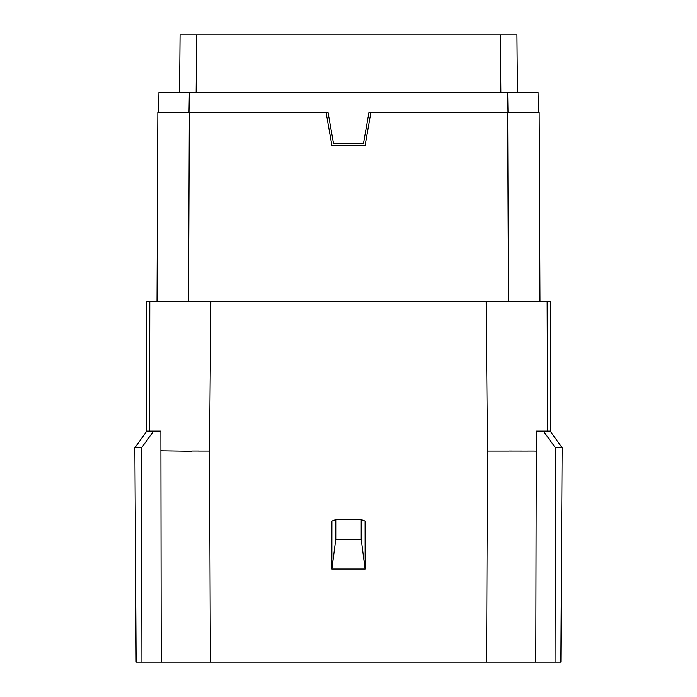 <?xml version="1.0" encoding="UTF-8"?>
<svg xmlns="http://www.w3.org/2000/svg" width="697" height="697" viewBox="0 0 697 697"><rect width="100%" height="100%" fill="white"/><g stroke="black" fill="none" stroke-linecap="round" stroke-linejoin="round"><path stroke-width="1.05" d="M141.604 447.727L134.87 447.727L136.142 662.15L161.225 662.15L160.885 431.147L153.584 431.147L141.604 447.727L141.944 662.15M134.87 447.727L146.771 431.147L153.584 431.147M160.78 450.776L191.701 451.247M533.989 451.029L536.272 451.072L535.775 662.15L161.225 662.15M486.619 662.15L487.447 451.046L486.166 301.836L210.834 301.836L209.553 451.046L198.479 451.046M191.701 451.003L198.488 451.011M157.844 112.287L157.017 301.836L157.844 112.287L189.34 112.287L188.512 301.836L210.834 301.836L146.161 301.836L146.719 431.216M149.594 431.147L149.803 301.836M550.282 431.216L550.839 301.836L486.306 301.836M527.76 451.02L533.998 451.02M509.071 451.011L527.76 451.046M509.071 451.046L487.447 451.046M536.281 451.072L536.159 431.147L550.229 431.147L562.13 447.727L555.396 447.727L543.416 431.147M547.537 431.147L547.154 301.836M365.123 569.048L331.877 569.048L331.92 521.051L335.788 519.57L361.212 519.57L365.08 521.051L365.123 569.048L361.212 539.356L335.788 539.356L335.788 519.57M535.775 662.15L560.858 662.15L562.13 447.727M331.877 569.048L335.788 539.356M361.212 539.356L361.212 519.57M555.056 662.15L555.396 447.727M517.435 92.326L516.93 34.85L180.07 34.85L179.565 92.326L180.07 34.85M333.575 143.8L328.026 112.287L326.074 112.287L331.92 145.438L365.08 145.438L370.926 112.287L368.974 112.287L363.425 143.8L333.575 143.8M158.951 92.326L158.602 112.287L158.951 92.326L538.049 92.326L538.398 112.287M189.34 112.287L326.074 112.287M370.926 112.287L539.156 112.287L539.983 301.836M209.553 451.046L210.381 662.15M196.65 34.85L196.145 92.326M500.855 92.326L500.35 34.85M189.34 92.326L188.992 112.173M508.008 112.287L507.66 92.326M508.488 301.836L507.66 112.287"/></g></svg>

